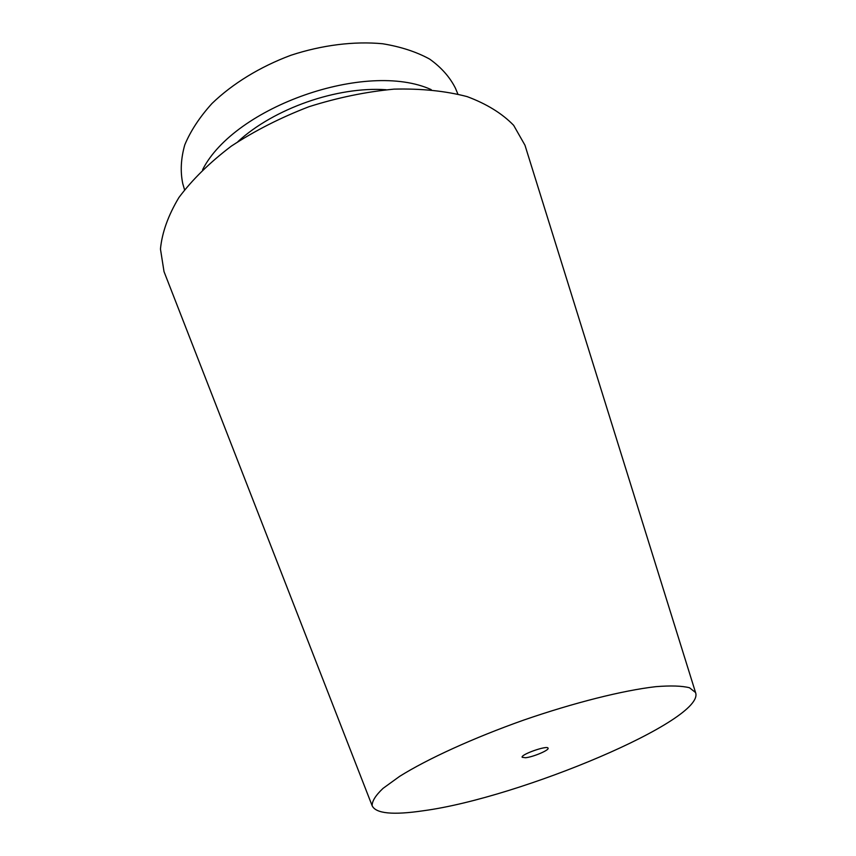 <?xml version="1.0" encoding="UTF-8"?>
<svg xmlns="http://www.w3.org/2000/svg" width="856" height="856" viewBox="0 0 856 856"><rect width="100%" height="100%" fill="white"/><g stroke="black" fill="none" stroke-linecap="round" stroke-linejoin="round"><path stroke-width="1.28" d="M423.602 810.718C393.022 815.254 375.87 813.607 372.157 805.764C371.964 801.216 375.591 795.406 383.06 788.355L399.613 776.371C427.454 758.93 473.379 737.936 523.679 720.099C574.119 702.658 623.104 690.418 655.75 686.673C670.687 685.474 681.922 685.827 689.487 687.753L695.543 692.515C706.157 719.693 519.999 797.771 423.602 810.718M165.272 274.851L164.02 271.62L160.457 249.021C162.041 232.565 168.193 215.402 178.915 197.522C192.29 179.61 209.763 162.48 231.334 146.119C254.895 130.69 280.747 117.561 308.888 106.743C337.628 97.638 366.015 91.774 394.07 89.131C421.131 88.457 445.473 90.95 467.098 96.6C486.636 103.886 502.151 113.463 513.654 125.329L524.963 145.21L526.001 148.527M525.541 757.742L522.16 757.282C520.437 754.521 547.69 744.977 548.075 748.208C549.338 750.156 533.074 757.025 525.541 757.742M184.543 189.743L182.799 183.762C180.209 171.596 180.873 158.627 184.778 144.857C190.621 130.872 199.683 117.09 211.956 103.523C232.458 83.706 259.967 66.8 290.869 55.276C322.198 45.004 354.245 41.056 382.621 43.752C400.694 46.706 416.369 51.82 429.659 59.096C441.3 67.421 449.903 77.147 455.478 88.275L457.853 94.032M202.605 169.691C234.619 106.551 366.817 60.262 431.221 89.634M237.936 141.625C273.974 108.445 337.232 86.285 386.099 89.73M695.543 692.515L524.963 145.21M372.157 805.764L164.02 271.62"/></g></svg>
